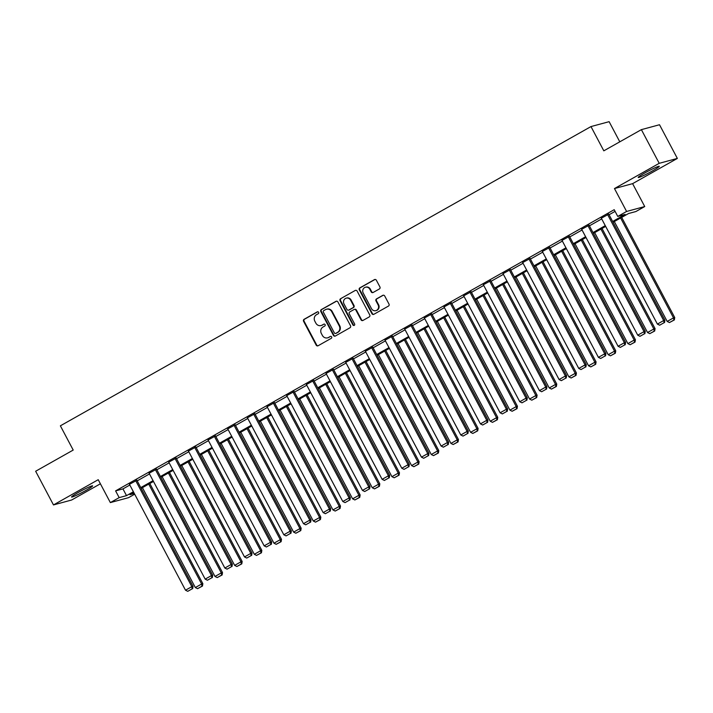 <?xml version="1.0" encoding="UTF-8"?>
<svg xmlns="http://www.w3.org/2000/svg" width="713" height="713" viewBox="0 0 713 713"><rect width="100%" height="100%" fill="white"/><g stroke="black" fill="none" stroke-linecap="round" stroke-linejoin="round"><path stroke-width="1.07" d="M318.613 312.321A1.052 0.989 -105.1 0 0 317.258 311.884L304.112 319.299A1.497 1.417 -105.1 0 0 303.578 321.313L316.18 345.119A1.497 1.417 -105.1 0 0 318.114 345.743L331.26 338.327A1.052 0.989 -105.1 0 0 330.493 336.384A1.052 0.989 -105.1 0 0 330.279 336.474L328.577 337.436A4.804 4.528 -105.1 0 1 322.383 335.44L321.331 333.452A4.804 4.528 -105.1 0 1 323.051 326.991L324.754 326.028A1.052 0.989 -105.1 0 0 323.987 324.094A1.052 0.989 -105.1 0 0 323.773 324.183L322.071 325.137A4.804 4.528 -105.1 0 1 315.868 323.141L314.816 321.153A4.804 4.528 -105.1 0 1 316.536 314.691L318.239 313.729A1.052 0.989 -105.1 0 0 318.613 312.321M644.917 172.92A11.925 0.927 152.1 0 0 638.206 177.466A11.925 0.927 152.1 0 0 652.573 170.853A11.925 0.927 152.1 0 0 659.284 166.307A11.925 0.927 152.1 0 0 644.917 172.92M78.261 492.487A11.925 0.927 152.1 0 0 71.55 497.032A11.925 0.927 152.1 0 0 85.908 490.419A11.925 0.927 152.1 0 0 92.628 485.874A11.925 0.927 152.1 0 0 78.261 492.487M379.378 288.952A1.497 1.417 -105.1 0 0 379.922 286.938L376.384 280.254A1.497 1.417 -105.1 0 0 374.441 279.63L359.851 287.865A1.497 1.417 -105.1 0 0 359.307 289.888L371.91 313.684A1.497 1.417 -105.1 0 0 373.853 314.308L388.451 306.082A1.497 1.417 -105.1 0 0 388.986 304.059L384.717 295.993A1.497 1.417 -105.1 0 0 382.774 295.369L376.526 298.89A1.497 1.417 -105.1 0 0 375.992 300.913L378.113 304.914A4.011 3.788 -105.1 0 1 375.849 310.654A4.011 3.788 -105.1 0 1 371.491 308.64L363.193 292.972A4.011 3.788 -105.1 0 1 365.457 287.232A4.011 3.788 -105.1 0 1 369.815 289.237L371.197 291.849A1.497 1.417 -105.1 0 0 373.131 292.482L379.378 288.952M641.379 129.641L659.516 124.739L677.35 158.42L659.213 163.322L641.379 129.641L603.822 150.826L590.979 126.575L60.373 425.821L73.207 450.063L35.65 471.248L53.484 504.929L98.225 479.697L110.355 502.594L119.169 497.621L115.604 490.883L614.205 209.693L617.77 216.431L626.593 211.458L644.73 206.547L635.907 211.529L628.554 213.517L613.064 222.251M659.213 163.322L614.472 188.553L626.593 211.458M337.909 301.956A1.497 1.417 -105.1 0 0 335.975 301.332L321.376 309.558A1.497 1.417 -105.1 0 0 320.832 311.581L333.434 335.386A1.497 1.417 -105.1 0 0 335.377 336.01L349.976 327.775A1.497 1.417 -105.1 0 0 350.511 325.752L337.909 301.956M340.609 298.711L355.208 290.476A1.497 1.417 -105.1 0 1 357.142 291.109L369.744 314.905A1.497 1.417 -105.1 0 1 369.209 316.929L362.962 320.449A1.497 1.417 -105.1 0 1 361.028 319.825L355.912 310.173A1.497 1.417 -105.1 0 0 353.978 309.549L349.833 311.884A1.497 1.417 -105.1 0 0 349.299 313.907L354.619 323.952A1.052 0.989 -105.1 0 1 354.022 325.458A1.052 0.989 -105.1 0 1 352.882 324.932L340.074 300.734A1.497 1.417 -105.1 0 1 340.609 298.711L355.208 290.476M53.484 504.929L71.621 500.018L100.39 483.788M619.793 141.825L609.125 121.673L590.979 126.575M115.604 490.883L122.957 488.895L129.819 485.027M137.208 480.865L149.489 473.931M156.869 469.769L169.15 462.844M176.53 458.682L188.811 451.757M196.191 447.595L208.472 440.67M215.852 436.508L228.133 429.582M235.513 425.42L247.794 418.495M255.174 414.333L267.455 407.408M274.835 403.246L287.116 396.321M294.496 392.159L306.777 385.225M314.157 381.063L326.438 374.138M333.818 369.976L346.099 363.051M353.479 358.889L365.76 351.964M373.149 347.801L385.421 340.876M392.81 336.714L405.091 329.789M412.471 325.627L424.752 318.702M432.131 314.54L444.413 307.615M451.792 303.453L464.074 296.519M471.453 292.357L483.735 285.432M491.114 281.27L503.396 274.345M510.775 270.182L523.057 263.257M530.436 259.095L542.718 252.17M550.097 248.008L562.379 241.083M569.758 236.921L582.04 229.996M589.419 225.834L601.701 218.909M609.08 214.747L615.087 211.36M136.896 480.277L129.454 484.323M156.557 469.19L149.115 473.236M176.218 458.103L168.776 462.149M195.879 447.015L188.437 451.062M215.54 435.928L208.098 439.974M235.201 424.841L227.759 428.887M254.871 413.754L247.429 417.8M274.532 402.658L267.09 406.713M294.193 391.571L286.751 395.617M313.854 380.484L306.412 384.53M333.515 369.396L326.073 373.443M353.176 358.309L345.734 362.356M372.837 347.222L365.395 351.268M392.498 336.135L385.056 340.181M412.159 325.048L404.717 329.094M431.82 313.952L424.378 318.007M451.481 302.865L444.039 306.911M471.141 291.777L463.7 295.824M490.802 280.69L483.361 284.737M510.472 269.603L503.03 273.649M530.133 258.516L522.691 262.562M549.794 247.429L542.352 251.475M569.455 236.342L562.013 240.388M589.116 225.246L581.674 229.301M608.777 214.158L601.335 218.205M614.472 188.553L632.609 183.651L677.35 158.42M632.609 183.651L644.73 206.547M134.677 494.198L128.492 497.683L110.355 502.594M612.654 221.476L625.123 214.444L617.77 216.431M119.169 497.621L126.522 495.633L133.393 491.756M140.773 487.594L153.054 480.669M160.434 476.507L172.715 469.582M180.095 465.42L192.376 458.495M199.756 454.333L212.037 447.407M219.417 443.245L231.698 436.32M239.078 432.158L251.359 425.233M258.739 421.071L271.02 414.137M278.4 409.975L290.681 403.05M298.061 398.888L310.342 391.963M317.722 387.801L330.003 380.876M337.392 376.714L349.664 369.789M357.053 365.626L369.334 358.701M376.714 354.539L388.995 347.614M396.375 343.452L408.656 336.527M416.036 332.365L428.317 325.431M435.696 321.269L447.978 314.344M455.357 310.182L467.639 303.257M475.018 299.095L487.3 292.17M494.679 288.007L506.961 281.082M514.34 276.92L526.622 269.995M534.001 265.833L546.283 258.908M553.662 254.746L565.944 247.821M573.323 243.659L585.605 236.725M592.993 232.563L605.266 225.638M133.803 492.531L129.953 494.697L134.32 493.521M605.685 226.413L593.403 233.338M586.015 237.5L573.742 244.434M566.354 248.596L554.072 255.521M546.693 259.684L534.411 266.609M527.032 270.771L514.75 277.696M507.371 281.858L495.089 288.783M487.71 292.945L475.428 299.87M468.049 304.032L455.767 310.957M448.388 315.119L436.106 322.044M428.727 326.206L416.445 333.14M409.066 337.302L396.784 344.227M389.405 348.39L377.124 355.315M369.744 359.477L357.463 366.402M350.083 370.564L337.802 377.489M330.413 381.651L318.141 388.576M310.752 392.738L298.471 399.663M291.091 403.825L278.81 410.75M271.43 414.913L259.149 421.846M251.769 426.009L239.488 432.934M232.108 437.096L219.827 444.021M212.447 448.183L200.166 455.108M192.786 459.27L180.505 466.195M173.125 470.357L160.844 477.282M153.464 481.444L141.183 488.369M122.957 488.895L126.522 495.633M321.082 325.547L321.572 325.413A4.804 4.528 -105.1 0 0 322.561 325.003L322.071 325.137M323.773 324.183L322.561 325.003M327.597 337.837L328.087 337.704A4.804 4.528 -105.1 0 0 329.067 337.302L328.577 337.436M330.279 336.474L329.067 337.302M317.731 311.759L304.603 319.166A1.497 1.417 -105.1 0 0 304.068 321.18L316.67 344.985A1.497 1.417 -105.1 0 0 318.051 345.778M336.527 301.162A1.497 1.417 -105.1 0 0 336.465 301.198L321.866 309.433A1.497 1.417 -105.1 0 0 321.322 311.447L333.925 335.253A1.497 1.417 -105.1 0 0 335.306 336.046M323.711 310.645A1.052 0.989 -105.1 0 0 323.337 312.062L334.397 332.953A1.052 0.989 -105.1 0 0 335.752 333.39L337.552 332.374A4.804 4.528 -105.1 0 0 339.263 325.912L331.705 311.634A4.804 4.528 -105.1 0 0 325.511 309.638L323.711 310.645M335.538 333.479L336.028 333.345A1.052 0.989 -105.1 0 0 336.242 333.256L335.752 333.39M326.492 309.228L326.982 309.094A4.804 4.528 -105.1 0 1 332.196 311.501L339.753 325.779A4.804 4.528 -105.1 0 1 338.042 332.249L336.242 333.256M354.29 309.424L354.78 309.29A1.497 1.417 -105.1 0 1 356.402 310.039L361.518 319.691A1.497 1.417 -105.1 0 0 362.89 320.485M341.099 298.578A1.497 1.417 -105.1 0 0 340.564 300.601L353.372 324.798A1.052 0.989 -105.1 0 0 354.263 325.36M350.609 300.155A4.011 3.788 -105.1 0 0 346.251 298.15A4.011 3.788 -105.1 0 0 343.996 303.89L346.919 309.406A1.497 1.417 -105.1 0 0 348.853 310.03L352.997 307.695A1.497 1.417 -105.1 0 0 353.532 305.681L350.609 300.155L351.099 300.021A4.011 3.788 -105.1 0 0 346.741 298.016L346.251 298.15M348.541 310.164L349.031 310.03A1.497 1.417 -105.1 0 0 349.343 309.905L348.853 310.03M351.099 300.021L354.022 305.547A1.497 1.417 -105.1 0 1 353.488 307.561L349.343 309.905M365.457 287.232L365.947 287.098A4.011 3.788 -105.1 0 1 370.305 289.113L371.687 291.724A1.497 1.417 -105.1 0 0 373.068 292.517M375.849 310.654L376.339 310.52A4.011 3.788 -105.1 0 0 378.603 304.781L378.113 304.914M383.336 295.2A1.497 1.417 -105.1 0 0 383.264 295.235L377.017 298.756A1.497 1.417 -105.1 0 0 376.482 300.779L378.603 304.781M375.002 279.46A1.497 1.417 -105.1 0 0 374.931 279.496L360.341 287.731A1.497 1.417 -105.1 0 0 359.798 289.754L372.4 313.551A1.497 1.417 -105.1 0 0 373.781 314.344M148.732 484.109L201.627 584L195.326 587.557L142.431 487.665M201.975 586.193L197.563 588.68L202.465 586.059L201.975 586.193L201.627 584L202.849 583.671L149.81 483.503M195.326 587.557L197.563 588.68M202.465 586.059L202.849 583.671M135.675 480.607L191.824 586.656L193.045 586.327L136.807 480.116M129.374 484.163L185.514 590.212L191.824 586.656L192.171 588.84L187.76 591.327L192.171 588.84M193.045 586.327L192.662 588.706M187.76 591.327L185.514 590.212M168.393 473.022L221.288 572.913L214.987 576.469L162.092 476.578M221.636 575.097L217.224 577.592L222.126 574.972L221.636 575.097L221.288 572.913L222.509 572.584L169.471 472.416M214.987 576.469L217.224 577.592M222.126 574.972L222.509 572.584M188.054 461.935L240.949 561.826L234.648 565.382L181.753 465.491M241.297 564.01L236.885 566.496L241.787 563.876L241.297 564.01L240.949 561.826L242.17 561.496L189.132 461.329M234.648 565.382L236.885 566.496M241.787 563.876L242.17 561.496M155.336 469.519L211.485 575.569L212.706 575.239L156.477 469.029M149.035 473.075L205.184 579.125L211.485 575.569L211.832 577.753L207.421 580.239L211.832 577.753M212.706 575.239L212.322 577.619M207.421 580.239L205.184 579.125M174.997 458.432L231.146 564.482L232.367 564.152L176.138 457.942M168.696 461.988L224.845 568.038L231.146 564.482L231.493 566.666L227.082 569.152L231.493 566.666M232.367 564.152L231.983 566.532M227.082 569.152L224.845 568.038M207.715 450.848L260.61 550.739L254.309 554.295L201.414 454.404M260.958 552.923L256.546 555.409L261.448 552.789L260.958 552.923L260.61 550.739L261.831 550.409L208.802 450.242M254.309 554.295L256.546 555.409M261.448 552.789L261.831 550.409M227.385 439.761L280.271 539.652L273.97 543.208L221.075 443.317M280.619 541.835L276.207 544.322L281.109 541.702L280.619 541.835L280.271 539.652L281.492 539.322L228.463 439.155M273.97 543.208L276.207 544.322M281.109 541.702L281.492 539.322M247.046 428.673L299.932 528.565L293.631 532.121L240.744 432.221M300.28 530.748L295.868 533.235L300.77 530.615L300.28 530.748L299.932 528.565L301.162 528.235L248.124 428.058M293.631 532.121L295.868 533.235M300.77 530.615L301.162 528.235M194.658 447.345L250.807 553.395L252.028 553.065L195.799 446.855M188.357 450.901L244.506 556.951L250.807 553.395L251.154 555.579L246.743 558.065L251.154 555.579M252.028 553.065L251.644 555.445M246.743 558.065L244.506 556.951M214.319 436.258L270.468 542.308L271.689 541.969L215.46 435.768M208.018 439.814L264.166 545.855L270.468 542.308L270.815 544.491L266.404 546.978L270.815 544.491M271.689 541.969L271.305 544.358M266.404 546.978L264.166 545.855M233.98 425.171L290.129 531.212L291.35 530.882L235.121 424.681M227.679 428.727L283.827 534.768L290.129 531.212L290.476 533.404L286.065 535.891L290.476 533.404M291.35 530.882L290.966 533.271M286.065 535.891L283.827 534.768M253.641 414.084L309.79 520.125L311.02 519.795L254.782 413.585M247.34 417.64L303.488 523.681L309.79 520.125L310.137 522.317L305.725 524.804L310.137 522.317M311.02 519.795L310.627 522.183M305.725 524.804L303.488 523.681M273.302 402.997L329.451 509.037L330.68 508.708L274.443 402.497M267.001 406.544L323.149 512.594L329.451 509.037L329.798 511.221L325.386 513.716L329.798 511.221M330.68 508.708L330.288 511.096M325.386 513.716L323.149 512.594M292.963 391.909L349.112 497.95L350.341 497.621L294.104 391.41M286.662 395.457L342.81 501.506L349.112 497.95L349.459 500.134L345.047 502.62L349.459 500.134M350.341 497.621L349.949 500M345.047 502.62L342.81 501.506M312.624 380.813L368.773 486.863L370.002 486.533L313.765 380.323M306.323 384.369L362.471 490.419L368.773 486.863L369.12 489.047L364.717 491.533L369.12 489.047M370.002 486.533L369.61 488.913M364.717 491.533L362.471 490.419M332.285 369.726L388.433 475.776L389.663 475.446L333.426 369.236M325.984 373.282L382.132 479.332L388.433 475.776L388.79 477.96L384.378 480.446L388.79 477.96M389.663 475.446L389.28 477.826M384.378 480.446L382.132 479.332M351.946 358.639L408.094 464.689L409.324 464.359L353.087 358.149M345.645 362.195L401.793 468.245L408.094 464.689L408.451 466.872L404.039 469.359L408.451 466.872M409.324 464.359L408.941 466.739M404.039 469.359L401.793 468.245M371.607 347.552L427.755 453.602L428.985 453.263L372.747 347.062M365.306 351.108L421.454 457.149L427.755 453.602L428.112 455.785L423.7 458.272L428.112 455.785M428.985 453.263L428.602 455.652M423.7 458.272L421.454 457.149M391.277 336.465L447.425 442.515L448.646 442.176L392.408 335.975M384.967 340.021L441.115 446.062L447.425 442.515L447.773 444.698L443.361 447.185L447.773 444.698M448.646 442.176L448.263 444.564M443.361 447.185L441.115 446.062M410.938 325.378L467.086 431.418L468.307 431.089L412.078 324.878M404.636 328.934L460.785 434.975L467.086 431.418L467.434 433.611L463.022 436.098L467.434 433.611M468.307 431.089L467.924 433.477M463.022 436.098L460.785 434.975M430.599 314.29L486.747 420.331L487.968 420.002L431.739 313.791M424.297 317.838L480.446 423.887L486.747 420.331L487.095 422.515L482.683 425.01L487.095 422.515M487.968 420.002L487.585 422.39M482.683 425.01L480.446 423.887M450.26 303.203L506.408 409.244L507.629 408.914L451.4 302.704M443.958 306.75L500.107 412.8L506.408 409.244L506.756 411.428L502.344 413.914L506.756 411.428M507.629 408.914L507.246 411.294M502.344 413.914L500.107 412.8M469.92 292.107L526.069 398.157L527.29 397.827L471.061 291.617M463.619 295.663L519.768 401.713L526.069 398.157L526.417 400.341L522.005 402.827L526.417 400.341M527.29 397.827L526.907 400.207M522.005 402.827L519.768 401.713M489.581 281.02L545.73 387.07L546.951 386.74L490.722 280.53M483.28 284.576L539.429 390.626L545.73 387.07L546.078 389.253L541.666 391.74L546.078 389.253M546.951 386.74L546.568 389.12M541.666 391.74L539.429 390.626M509.242 269.933L565.391 375.983L566.621 375.653L510.383 269.443M502.941 273.489L559.09 379.539L565.391 375.983L565.739 378.166L561.327 380.653L565.739 378.166M566.621 375.653L566.229 378.033M561.327 380.653L559.09 379.539M528.903 258.846L585.052 364.896L586.282 364.557L530.044 258.356M522.602 262.402L578.751 368.443L585.052 364.896L585.4 367.079L580.988 369.566L585.4 367.079M586.282 364.557L585.89 366.945M580.988 369.566L578.751 368.443M548.564 247.759L604.713 353.808L605.943 353.47L549.705 247.268M542.263 251.315L598.412 357.356L604.713 353.808L605.061 355.992L600.649 358.479L605.061 355.992M605.943 353.47L605.551 355.858M600.649 358.479L598.412 357.356M266.707 417.586L319.593 517.478L313.292 521.025L260.405 421.133M319.941 519.661L315.529 522.148L320.431 519.527L319.941 519.661L319.593 517.478L320.823 517.148L267.785 416.971M313.292 521.025L315.529 522.148M320.431 519.527L320.823 517.148M286.368 406.49L339.254 506.39L332.953 509.938L280.066 410.046M339.602 508.574L335.19 511.061L340.092 508.44L339.602 508.574L339.254 506.39L340.484 506.052L287.446 405.884M332.953 509.938L335.19 511.061M340.092 508.44L340.484 506.052M306.029 395.403L358.915 495.294L352.614 498.85L299.727 398.959M359.263 497.487L354.86 499.973L359.753 497.353L359.263 497.487L358.915 495.294L360.145 494.965L307.107 394.797M352.614 498.85L354.86 499.973M359.753 497.353L360.145 494.965M325.689 384.316L378.576 484.207L372.275 487.763L319.388 387.872M378.933 486.391L374.521 488.886L379.423 486.266L378.933 486.391L378.576 484.207L379.806 483.877L326.768 383.71M372.275 487.763L374.521 488.886M379.423 486.266L379.806 483.877M345.35 373.229L398.237 473.12L391.936 476.676L339.049 376.785M398.594 475.304L394.182 477.79L399.084 475.17L398.594 475.304L398.237 473.12L399.467 472.79L346.429 372.623M391.936 476.676L394.182 477.79M399.084 475.17L399.467 472.79M365.011 362.142L417.898 462.033L411.597 465.589L358.71 365.698M418.255 464.216L413.843 466.703L418.745 464.083L418.255 464.216L417.898 462.033L419.128 461.703L366.09 361.536M411.597 465.589L413.843 466.703M418.745 464.083L419.128 461.703M384.672 351.054L437.568 450.946L431.258 454.502L378.371 354.611M437.916 453.129L433.504 455.616L438.406 452.996L437.916 453.129L437.568 450.946L438.789 450.616L385.751 350.448M431.258 454.502L433.504 455.616M438.406 452.996L438.789 450.616M404.333 339.967L457.229 439.859L450.928 443.415L398.032 343.523M457.577 442.042L453.165 444.529L458.067 441.908L457.577 442.042L457.229 439.859L458.45 439.529L405.412 339.352M450.928 443.415L453.165 444.529M458.067 441.908L458.45 439.529M423.994 328.88L476.89 428.771L470.589 432.319L417.693 332.427M477.238 430.955L472.826 433.442L477.728 430.821L477.238 430.955L476.89 428.771L478.111 428.442L425.073 328.265M470.589 432.319L472.826 433.442M477.728 430.821L478.111 428.442M443.655 317.784L496.551 417.684L490.25 421.231L437.354 321.34M496.899 419.868L492.487 422.354L497.389 419.734L496.899 419.868L496.551 417.684L497.772 417.346L444.734 317.178M490.25 421.231L492.487 422.354M497.389 419.734L497.772 417.346M463.316 306.697L516.212 406.588L509.911 410.144L457.015 310.253M516.56 408.781L512.148 411.267L517.05 408.647L516.56 408.781L516.212 406.588L517.433 406.258L464.404 306.091M509.911 410.144L512.148 411.267M517.05 408.647L517.433 406.258M482.986 295.61L535.873 395.501L529.572 399.057L476.676 299.166M536.221 397.685L531.809 400.18L536.711 397.56L536.221 397.685L535.873 395.501L537.094 395.171L484.065 295.004M529.572 399.057L531.809 400.18M536.711 397.56L537.094 395.171M502.647 284.523L555.534 384.414L549.233 387.97L496.346 288.079M555.882 386.598L551.47 389.093L556.372 386.464L555.882 386.598L555.534 384.414L556.764 384.084L503.726 283.917M549.233 387.97L551.47 389.093M556.372 386.464L556.764 384.084M522.308 273.435L575.195 373.327L568.894 376.883L516.007 276.992M575.543 375.51L571.131 377.997L576.033 375.377L575.543 375.51L575.195 373.327L576.425 372.997L523.387 272.829M568.894 376.883L571.131 377.997M576.033 375.377L576.425 372.997M541.969 262.348L594.856 362.24L588.555 365.796L535.668 265.904M595.203 364.423L590.792 366.91L595.694 364.29L595.203 364.423L594.856 362.24L596.086 361.91L543.048 261.742M588.555 365.796L590.792 366.91M595.694 364.29L596.086 361.91M561.63 251.261L614.517 351.152L608.216 354.709L555.329 254.817M614.864 353.336L610.462 355.823L615.355 353.202L614.864 353.336L614.517 351.152L615.747 350.823L562.709 250.646M608.216 354.709L610.462 355.823M615.355 353.202L615.747 350.823M581.291 240.174L634.178 340.065L627.877 343.613L574.99 243.721M634.534 342.249L630.123 344.736L635.025 342.115L634.534 342.249L634.178 340.065L635.408 339.736L582.369 239.559M627.877 343.613L630.123 344.736M635.025 342.115L635.408 339.736M600.952 229.087L653.839 328.978L647.538 332.525L594.651 232.634M654.195 331.162L649.784 333.648L654.686 331.028L654.195 331.162L653.839 328.978L655.069 328.64L602.03 228.472M647.538 332.525L649.784 333.648M654.686 331.028L655.069 328.64M568.225 236.671L624.374 342.712L625.604 342.383L569.366 236.172M561.924 240.228L618.073 346.268L624.374 342.712L624.722 344.905L620.319 347.391L624.722 344.905M625.604 342.383L625.212 344.771M620.319 347.391L618.073 346.268M587.886 225.584L644.035 331.625L645.265 331.295L589.027 225.085M581.585 229.131L637.734 335.181L644.035 331.625L644.392 333.809L639.98 336.304L644.392 333.809M645.265 331.295L644.882 333.684M639.98 336.304L637.734 335.181M620.613 217.991L673.5 317.882L667.199 321.438L614.312 221.547M673.856 320.075L669.445 322.561L674.346 319.941L673.856 320.075L673.5 317.882L674.73 317.552L621.691 217.385M667.199 321.438L669.445 322.561M674.346 319.941L674.73 317.552M607.547 214.497L663.696 320.538L664.926 320.208L608.688 213.998M601.246 218.044L657.395 324.094L663.696 320.538L664.053 322.722L659.641 325.208L664.053 322.722M664.926 320.208L664.543 322.588M659.641 325.208L657.395 324.094M317.704 311.759L317.258 311.884M316.67 344.985L316.18 345.119M304.068 321.18L303.578 321.313M304.603 319.166L304.112 319.299M333.925 335.253L333.434 335.386M321.322 311.447L320.832 311.581M321.866 309.433L321.376 309.558M336.465 301.198L335.975 301.332M338.042 332.249L337.552 332.374M339.753 325.779L339.263 325.912M332.196 311.501L331.705 311.634M361.518 319.691L361.028 319.825M356.402 310.039L355.912 310.173M353.372 324.798L352.882 324.932M340.564 300.601L340.074 300.734M353.488 307.561L352.997 307.695M354.022 305.547L353.532 305.681M371.687 291.724L371.197 291.849M370.305 289.113L369.815 289.237M376.482 300.779L375.992 300.913M377.017 298.756L376.526 298.89M383.264 295.235L382.774 295.369M372.4 313.551L371.91 313.684M359.798 289.754L359.307 289.888M360.341 287.731L359.851 287.865M374.931 279.496L374.441 279.63"/></g></svg>
